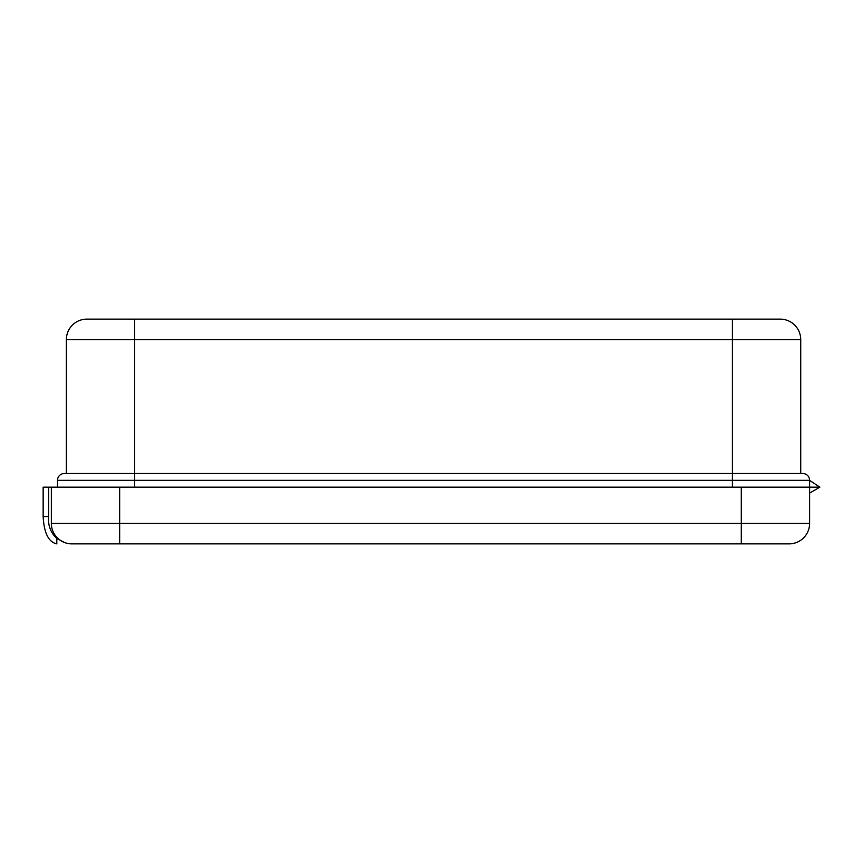 <?xml version="1.0" encoding="UTF-8"?>
<svg xmlns="http://www.w3.org/2000/svg" width="863" height="863" viewBox="0 0 863 863"><rect width="100%" height="100%" fill="white"/><g stroke="black" fill="none" stroke-linecap="round" stroke-linejoin="round"><path stroke-width="1.29" d="M64.326 473.507A6.828 6.828 0 0 0 57.497 480.346A6.828 6.828 0 0 1 64.326 473.507L802.773 473.507A6.828 6.828 0 0 1 809.602 480.346L809.602 487.174L819.85 487.174L809.602 480.346L57.497 480.346L57.497 487.174M780.228 319.127A20.496 20.496 0 0 1 800.724 339.623A20.496 20.496 0 0 0 780.228 319.127A20.496 20.496 0 0 1 800.724 339.623A20.496 20.496 0 0 0 780.228 319.127L86.872 319.127L134.682 319.127L134.682 487.174M86.872 319.127A20.496 20.496 0 0 0 66.375 339.623A20.496 20.496 0 0 1 86.872 319.127A20.496 20.496 0 0 0 66.375 339.623A20.496 20.496 0 0 1 86.872 319.127M732.407 487.174L732.407 339.623L800.724 339.623L800.724 473.507M66.375 473.507L66.375 339.623L732.407 339.623L732.407 319.127M802.773 473.507A6.828 6.828 0 0 1 809.602 480.346A6.828 6.828 0 0 0 802.773 473.507M51.349 487.174L119.655 487.174L119.655 523.377L51.349 523.377A20.496 20.496 0 0 0 71.845 543.873L119.655 543.873L71.845 543.873A20.496 20.496 0 0 1 51.349 523.377L51.349 487.174L48.619 487.174L48.619 516.549C47.897 525.448 50.626 532.73 56.807 538.404L64.606 542.557M43.15 487.174L43.15 516.549L43.15 487.174L48.619 487.174M56.807 538.404L56.807 543.873C48.576 542.137 44.024 533.021 43.15 516.549L48.619 516.549M789.106 543.873L741.295 543.873L789.106 543.873A20.496 20.496 0 0 0 809.602 523.377L809.602 493.086L819.85 487.174L809.602 487.174L809.602 523.377A20.496 20.496 0 0 1 789.106 543.873M809.602 523.377L741.295 523.377L741.295 543.873L119.655 543.873L119.655 523.377L741.295 523.377L741.295 487.174L809.602 487.174M119.655 487.174L741.295 487.174"/></g></svg>
